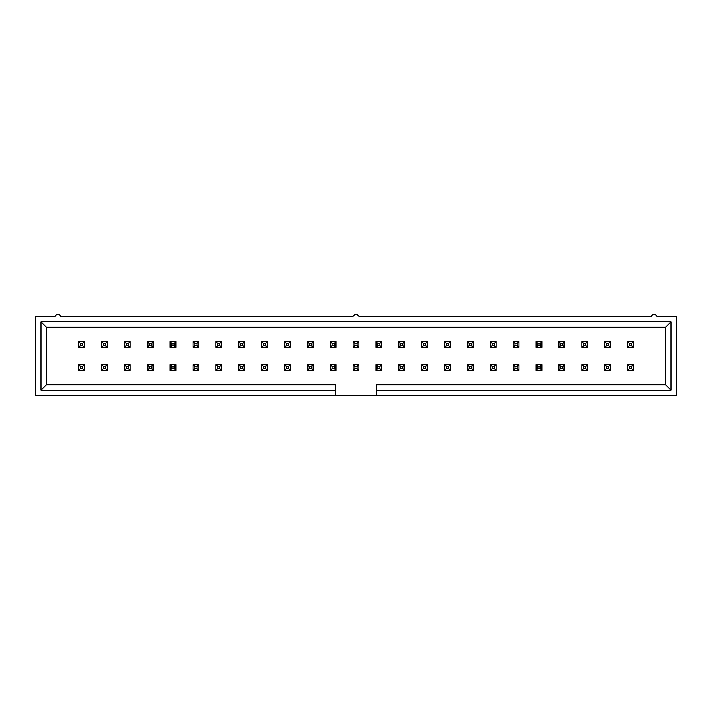 <?xml version="1.0" encoding="UTF-8"?>
<svg xmlns="http://www.w3.org/2000/svg" width="712" height="712" viewBox="0 0 712 712"><rect width="100%" height="100%" fill="white"/><g stroke="black" fill="none" stroke-linecap="round" stroke-linejoin="round"><path stroke-width="1.07" d="M60.814 316.377L353.072 316.377L60.814 316.377C58.865 313.592 56.916 313.592 54.958 316.377L35.6 316.377L54.958 316.377C56.916 313.592 58.865 313.592 60.814 316.377M358.928 316.377L651.186 316.377L358.928 316.377C356.979 313.592 355.021 313.592 353.072 316.377C355.021 313.592 356.979 313.592 358.928 316.377M335.735 395.623L676.4 395.623L676.4 316.377L676.4 395.623L335.735 395.623L335.735 390.221L41.002 390.221L41.002 321.78L670.998 321.78L670.998 390.221L376.265 390.221L376.265 395.623L376.265 384.818L665.595 384.818L665.595 327.182L46.405 327.182L46.405 384.818L335.735 384.818L335.735 395.623L35.6 395.623L35.6 316.377L35.6 395.623L335.735 395.623M676.4 316.377L657.043 316.377C655.084 313.592 653.135 313.592 651.186 316.377C653.135 313.592 655.084 313.592 657.043 316.377L676.4 316.377M376.265 384.818L376.265 390.221L670.998 390.221L665.595 384.818L376.265 384.818M665.595 384.818L670.998 390.221L670.998 321.78L665.595 327.182L665.595 384.818M665.595 327.182L670.998 321.78L41.002 321.78L46.405 327.182L665.595 327.182M46.405 327.182L41.002 321.78L41.002 390.221L46.405 384.818L46.405 327.182M335.735 390.221L335.735 384.818L46.405 384.818L41.002 390.221L335.735 390.221M78.64 347.447L78.64 341.68L84.408 341.68L84.408 347.447L78.64 347.447L84.408 347.447L84.408 341.68L82.61 343.487L80.447 343.487L80.447 345.64L82.61 345.64L82.61 343.487L82.61 345.64L84.408 347.447L82.61 345.64L80.447 345.64L78.64 347.447L80.447 345.64L80.447 343.487L82.61 343.487L84.408 341.68L78.64 341.68L80.447 343.487L78.64 341.68L78.64 347.447M78.64 370.32L78.64 364.553L84.408 364.553L84.408 370.32L78.64 370.32L84.408 370.32L84.408 364.553L82.61 366.36L80.447 366.36L80.447 368.513L82.61 368.513L82.61 366.36L82.61 368.513L84.408 370.32L82.61 368.513L80.447 368.513L78.64 370.32L80.447 368.513L80.447 366.36L82.61 366.36L84.408 364.553L78.64 364.553L80.447 366.36L78.64 364.553L78.64 370.32M101.513 347.447L101.513 341.68L107.281 341.68L107.281 347.447L101.513 347.447L107.281 347.447L107.281 341.68L105.483 343.487L103.32 343.487L103.32 345.64L105.483 345.64L105.483 343.487L105.483 345.64L107.281 347.447L105.483 345.64L103.32 345.64L101.513 347.447L103.32 345.64L103.32 343.487L105.483 343.487L107.281 341.68L101.513 341.68L103.32 343.487L101.513 341.68L101.513 347.447M124.386 347.447L124.386 341.68L130.154 341.68L130.154 347.447L124.386 347.447L130.154 347.447L130.154 341.68L128.356 343.487L126.193 343.487L126.193 345.64L128.356 345.64L128.356 343.487L128.356 345.64L130.154 347.447L128.356 345.64L126.193 345.64L124.386 347.447L126.193 345.64L126.193 343.487L128.356 343.487L130.154 341.68L124.386 341.68L126.193 343.487L124.386 341.68L124.386 347.447M101.513 370.32L101.513 364.553L107.281 364.553L107.281 370.32L101.513 370.32L107.281 370.32L107.281 364.553L105.483 366.36L103.32 366.36L103.32 368.513L105.483 368.513L105.483 366.36L105.483 368.513L107.281 370.32L105.483 368.513L103.32 368.513L101.513 370.32L103.32 368.513L103.32 366.36L105.483 366.36L107.281 364.553L101.513 364.553L103.32 366.36L101.513 364.553L101.513 370.32M124.386 370.32L124.386 364.553L130.154 364.553L130.154 370.32L124.386 370.32L130.154 370.32L130.154 364.553L128.356 366.36L126.193 366.36L126.193 368.513L128.356 368.513L128.356 366.36L128.356 368.513L130.154 370.32L128.356 368.513L126.193 368.513L124.386 370.32L126.193 368.513L126.193 366.36L128.356 366.36L130.154 364.553L124.386 364.553L126.193 366.36L124.386 364.553L124.386 370.32M147.259 347.447L147.259 341.68L153.027 341.68L153.027 347.447L147.259 347.447L153.027 347.447L153.027 341.68L151.229 343.487L149.066 343.487L149.066 345.64L151.229 345.64L151.229 343.487L151.229 345.64L153.027 347.447L151.229 345.64L149.066 345.64L147.259 347.447L149.066 345.64L149.066 343.487L151.229 343.487L153.027 341.68L147.259 341.68L149.066 343.487L147.259 341.68L147.259 347.447M147.259 370.32L147.259 364.553L153.027 364.553L153.027 370.32L147.259 370.32L153.027 370.32L153.027 364.553L151.229 366.36L149.066 366.36L149.066 368.513L151.229 368.513L151.229 366.36L151.229 368.513L153.027 370.32L151.229 368.513L149.066 368.513L147.259 370.32L149.066 368.513L149.066 366.36L151.229 366.36L153.027 364.553L147.259 364.553L149.066 366.36L147.259 364.553L147.259 370.32M170.132 347.447L170.132 341.68L175.9 341.68L175.9 347.447L170.132 347.447L175.9 347.447L175.9 341.68L174.102 343.487L171.939 343.487L171.939 345.64L174.102 345.64L174.102 343.487L174.102 345.64L175.9 347.447L174.102 345.64L171.939 345.64L170.132 347.447L171.939 345.64L171.939 343.487L174.102 343.487L175.9 341.68L170.132 341.68L171.939 343.487L170.132 341.68L170.132 347.447M170.132 370.32L170.132 364.553L175.9 364.553L175.9 370.32L170.132 370.32L175.9 370.32L175.9 364.553L174.102 366.36L171.939 366.36L171.939 368.513L174.102 368.513L174.102 366.36L174.102 368.513L175.9 370.32L174.102 368.513L171.939 368.513L170.132 370.32L171.939 368.513L171.939 366.36L174.102 366.36L175.9 364.553L170.132 364.553L171.939 366.36L170.132 364.553L170.132 370.32M193.005 347.447L193.005 341.68L198.773 341.68L198.773 347.447L193.005 347.447L198.773 347.447L198.773 341.68L196.975 343.487L194.812 343.487L194.812 345.64L196.975 345.64L196.975 343.487L196.975 345.64L198.773 347.447L196.975 345.64L194.812 345.64L193.005 347.447L194.812 345.64L194.812 343.487L196.975 343.487L198.773 341.68L193.005 341.68L194.812 343.487L193.005 341.68L193.005 347.447M215.878 347.447L215.878 341.68L221.646 341.68L221.646 347.447L215.878 347.447L221.646 347.447L221.646 341.68L219.848 343.487L217.685 343.487L217.685 345.64L219.848 345.64L219.848 343.487L219.848 345.64L221.646 347.447L219.848 345.64L217.685 345.64L215.878 347.447L217.685 345.64L217.685 343.487L219.848 343.487L221.646 341.68L215.878 341.68L217.685 343.487L215.878 341.68L215.878 347.447M193.005 370.32L193.005 364.553L198.773 364.553L198.773 370.32L193.005 370.32L198.773 370.32L198.773 364.553L196.975 366.36L194.812 366.36L194.812 368.513L196.975 368.513L196.975 366.36L196.975 368.513L198.773 370.32L196.975 368.513L194.812 368.513L193.005 370.32L194.812 368.513L194.812 366.36L196.975 366.36L198.773 364.553L193.005 364.553L194.812 366.36L193.005 364.553L193.005 370.32M215.878 370.32L215.878 364.553L221.646 364.553L221.646 370.32L215.878 370.32L221.646 370.32L221.646 364.553L219.848 366.36L217.685 366.36L217.685 368.513L219.848 368.513L219.848 366.36L219.848 368.513L221.646 370.32L219.848 368.513L217.685 368.513L215.878 370.32L217.685 368.513L217.685 366.36L219.848 366.36L221.646 364.553L215.878 364.553L217.685 366.36L215.878 364.553L215.878 370.32M238.751 347.447L238.751 341.68L244.519 341.68L244.519 347.447L238.751 347.447L244.519 347.447L244.519 341.68L242.721 343.487L240.558 343.487L240.558 345.64L242.721 345.64L242.721 343.487L242.721 345.64L244.519 347.447L242.721 345.64L240.558 345.64L238.751 347.447L240.558 345.64L240.558 343.487L242.721 343.487L244.519 341.68L238.751 341.68L240.558 343.487L238.751 341.68L238.751 347.447M238.751 370.32L238.751 364.553L244.519 364.553L244.519 370.32L238.751 370.32L244.519 370.32L244.519 364.553L242.721 366.36L240.558 366.36L240.558 368.513L242.721 368.513L242.721 366.36L242.721 368.513L244.519 370.32L242.721 368.513L240.558 368.513L238.751 370.32L240.558 368.513L240.558 366.36L242.721 366.36L244.519 364.553L238.751 364.553L240.558 366.36L238.751 364.553L238.751 370.32M261.624 347.447L261.624 341.68L267.392 341.68L267.392 347.447L261.624 347.447L267.392 347.447L267.392 341.68L265.585 343.487L263.431 343.487L263.431 345.64L265.585 345.64L265.585 343.487L265.585 345.64L267.392 347.447L265.585 345.64L263.431 345.64L261.624 347.447L263.431 345.64L263.431 343.487L265.585 343.487L267.392 341.68L261.624 341.68L263.431 343.487L261.624 341.68L261.624 347.447M284.497 347.447L284.497 341.68L290.265 341.68L290.265 347.447L284.497 347.447L290.265 347.447L290.265 341.68L288.458 343.487L286.304 343.487L286.304 345.64L288.458 345.64L288.458 343.487L288.458 345.64L290.265 347.447L288.458 345.64L286.304 345.64L284.497 347.447L286.304 345.64L286.304 343.487L288.458 343.487L290.265 341.68L284.497 341.68L286.304 343.487L284.497 341.68L284.497 347.447M261.624 370.32L261.624 364.553L267.392 364.553L267.392 370.32L261.624 370.32L267.392 370.32L267.392 364.553L265.585 366.36L263.431 366.36L263.431 368.513L265.585 368.513L265.585 366.36L265.585 368.513L267.392 370.32L265.585 368.513L263.431 368.513L261.624 370.32L263.431 368.513L263.431 366.36L265.585 366.36L267.392 364.553L261.624 364.553L263.431 366.36L261.624 364.553L261.624 370.32M284.497 370.32L284.497 364.553L290.265 364.553L290.265 370.32L284.497 370.32L290.265 370.32L290.265 364.553L288.458 366.36L286.304 366.36L286.304 368.513L288.458 368.513L288.458 366.36L288.458 368.513L290.265 370.32L288.458 368.513L286.304 368.513L284.497 370.32L286.304 368.513L286.304 366.36L288.458 366.36L290.265 364.553L284.497 364.553L286.304 366.36L284.497 364.553L284.497 370.32M307.37 347.447L307.37 341.68L313.138 341.68L313.138 347.447L307.37 347.447L313.138 347.447L313.138 341.68L311.331 343.487L309.177 343.487L309.177 345.64L311.331 345.64L311.331 343.487L311.331 345.64L313.138 347.447L311.331 345.64L309.177 345.64L307.37 347.447L309.177 345.64L309.177 343.487L311.331 343.487L313.138 341.68L307.37 341.68L309.177 343.487L307.37 341.68L307.37 347.447M330.243 347.447L330.243 341.68L336.011 341.68L336.011 347.447L330.243 347.447L336.011 347.447L336.011 341.68L334.204 343.487L332.05 343.487L332.05 345.64L334.204 345.64L334.204 343.487L334.204 345.64L336.011 347.447L334.204 345.64L332.05 345.64L330.243 347.447L332.05 345.64L332.05 343.487L334.204 343.487L336.011 341.68L330.243 341.68L332.05 343.487L330.243 341.68L330.243 347.447M353.116 347.447L353.116 341.68L358.884 341.68L358.884 347.447L353.116 347.447L358.884 347.447L358.884 341.68L357.077 343.487L354.923 343.487L354.923 345.64L357.077 345.64L357.077 343.487L357.077 345.64L358.884 347.447L357.077 345.64L354.923 345.64L353.116 347.447L354.923 345.64L354.923 343.487L357.077 343.487L358.884 341.68L353.116 341.68L354.923 343.487L353.116 341.68L353.116 347.447M307.37 370.32L307.37 364.553L313.138 364.553L313.138 370.32L307.37 370.32L313.138 370.32L313.138 364.553L311.331 366.36L309.177 366.36L309.177 368.513L311.331 368.513L311.331 366.36L311.331 368.513L313.138 370.32L311.331 368.513L309.177 368.513L307.37 370.32L309.177 368.513L309.177 366.36L311.331 366.36L313.138 364.553L307.37 364.553L309.177 366.36L307.37 364.553L307.37 370.32M330.243 370.32L330.243 364.553L336.011 364.553L336.011 370.32L330.243 370.32L336.011 370.32L336.011 364.553L334.204 366.36L332.05 366.36L332.05 368.513L334.204 368.513L334.204 366.36L334.204 368.513L336.011 370.32L334.204 368.513L332.05 368.513L330.243 370.32L332.05 368.513L332.05 366.36L334.204 366.36L336.011 364.553L330.243 364.553L332.05 366.36L330.243 364.553L330.243 370.32M353.116 370.32L353.116 364.553L358.884 364.553L358.884 370.32L353.116 370.32L358.884 370.32L358.884 364.553L357.077 366.36L354.923 366.36L354.923 368.513L357.077 368.513L357.077 366.36L357.077 368.513L358.884 370.32L357.077 368.513L354.923 368.513L353.116 370.32L354.923 368.513L354.923 366.36L357.077 366.36L358.884 364.553L353.116 364.553L354.923 366.36L353.116 364.553L353.116 370.32M375.989 347.447L375.989 341.68L381.757 341.68L381.757 347.447L375.989 347.447L381.757 347.447L381.757 341.68L379.95 343.487L377.796 343.487L377.796 345.64L379.95 345.64L379.95 343.487L379.95 345.64L381.757 347.447L379.95 345.64L377.796 345.64L375.989 347.447L377.796 345.64L377.796 343.487L379.95 343.487L381.757 341.68L375.989 341.68L377.796 343.487L375.989 341.68L375.989 347.447M398.862 347.447L398.862 341.68L404.63 341.68L404.63 347.447L398.862 347.447L404.63 347.447L404.63 341.68L402.823 343.487L400.669 343.487L400.669 345.64L402.823 345.64L402.823 343.487L402.823 345.64L404.63 347.447L402.823 345.64L400.669 345.64L398.862 347.447L400.669 345.64L400.669 343.487L402.823 343.487L404.63 341.68L398.862 341.68L400.669 343.487L398.862 341.68L398.862 347.447M421.735 347.447L421.735 341.68L427.503 341.68L427.503 347.447L421.735 347.447L427.503 347.447L427.503 341.68L425.696 343.487L423.542 343.487L423.542 345.64L425.696 345.64L425.696 343.487L425.696 345.64L427.503 347.447L425.696 345.64L423.542 345.64L421.735 347.447L423.542 345.64L423.542 343.487L425.696 343.487L427.503 341.68L421.735 341.68L423.542 343.487L421.735 341.68L421.735 347.447M444.608 347.447L444.608 341.68L450.376 341.68L450.376 347.447L444.608 347.447L450.376 347.447L450.376 341.68L448.569 343.487L446.415 343.487L446.415 345.64L448.569 345.64L448.569 343.487L448.569 345.64L450.376 347.447L448.569 345.64L446.415 345.64L444.608 347.447L446.415 345.64L446.415 343.487L448.569 343.487L450.376 341.68L444.608 341.68L446.415 343.487L444.608 341.68L444.608 347.447M375.989 370.32L375.989 364.553L381.757 364.553L381.757 370.32L375.989 370.32L381.757 370.32L381.757 364.553L379.95 366.36L377.796 366.36L377.796 368.513L379.95 368.513L379.95 366.36L379.95 368.513L381.757 370.32L379.95 368.513L377.796 368.513L375.989 370.32L377.796 368.513L377.796 366.36L379.95 366.36L381.757 364.553L375.989 364.553L377.796 366.36L375.989 364.553L375.989 370.32M398.862 370.32L398.862 364.553L404.63 364.553L404.63 370.32L398.862 370.32L404.63 370.32L404.63 364.553L402.823 366.36L400.669 366.36L400.669 368.513L402.823 368.513L402.823 366.36L402.823 368.513L404.63 370.32L402.823 368.513L400.669 368.513L398.862 370.32L400.669 368.513L400.669 366.36L402.823 366.36L404.63 364.553L398.862 364.553L400.669 366.36L398.862 364.553L398.862 370.32M421.735 370.32L421.735 364.553L427.503 364.553L427.503 370.32L421.735 370.32L427.503 370.32L427.503 364.553L425.696 366.36L423.542 366.36L423.542 368.513L425.696 368.513L425.696 366.36L425.696 368.513L427.503 370.32L425.696 368.513L423.542 368.513L421.735 370.32L423.542 368.513L423.542 366.36L425.696 366.36L427.503 364.553L421.735 364.553L423.542 366.36L421.735 364.553L421.735 370.32M444.608 370.32L444.608 364.553L450.376 364.553L450.376 370.32L444.608 370.32L450.376 370.32L450.376 364.553L448.569 366.36L446.415 366.36L446.415 368.513L448.569 368.513L448.569 366.36L448.569 368.513L450.376 370.32L448.569 368.513L446.415 368.513L444.608 370.32L446.415 368.513L446.415 366.36L448.569 366.36L450.376 364.553L444.608 364.553L446.415 366.36L444.608 364.553L444.608 370.32M467.481 347.447L467.481 341.68L473.249 341.68L473.249 347.447L467.481 347.447L473.249 347.447L473.249 341.68L471.442 343.487L469.279 343.487L469.279 345.64L471.442 345.64L471.442 343.487L471.442 345.64L473.249 347.447L471.442 345.64L469.279 345.64L467.481 347.447L469.279 345.64L469.279 343.487L471.442 343.487L473.249 341.68L467.481 341.68L469.279 343.487L467.481 341.68L467.481 347.447M490.354 347.447L490.354 341.68L496.122 341.68L496.122 347.447L490.354 347.447L496.122 347.447L496.122 341.68L494.315 343.487L492.152 343.487L492.152 345.64L494.315 345.64L494.315 343.487L494.315 345.64L496.122 347.447L494.315 345.64L492.152 345.64L490.354 347.447L492.152 345.64L492.152 343.487L494.315 343.487L496.122 341.68L490.354 341.68L492.152 343.487L490.354 341.68L490.354 347.447M513.227 347.447L513.227 341.68L518.995 341.68L518.995 347.447L513.227 347.447L518.995 347.447L518.995 341.68L517.188 343.487L515.025 343.487L515.025 345.64L517.188 345.64L517.188 343.487L517.188 345.64L518.995 347.447L517.188 345.64L515.025 345.64L513.227 347.447L515.025 345.64L515.025 343.487L517.188 343.487L518.995 341.68L513.227 341.68L515.025 343.487L513.227 341.68L513.227 347.447M467.481 370.32L467.481 364.553L473.249 364.553L473.249 370.32L467.481 370.32L473.249 370.32L473.249 364.553L471.442 366.36L469.279 366.36L469.279 368.513L471.442 368.513L471.442 366.36L471.442 368.513L473.249 370.32L471.442 368.513L469.279 368.513L467.481 370.32L469.279 368.513L469.279 366.36L471.442 366.36L473.249 364.553L467.481 364.553L469.279 366.36L467.481 364.553L467.481 370.32M490.354 370.32L490.354 364.553L496.122 364.553L496.122 370.32L490.354 370.32L496.122 370.32L496.122 364.553L494.315 366.36L492.152 366.36L492.152 368.513L494.315 368.513L494.315 366.36L494.315 368.513L496.122 370.32L494.315 368.513L492.152 368.513L490.354 370.32L492.152 368.513L492.152 366.36L494.315 366.36L496.122 364.553L490.354 364.553L492.152 366.36L490.354 364.553L490.354 370.32M513.227 370.32L513.227 364.553L518.995 364.553L518.995 370.32L513.227 370.32L518.995 370.32L518.995 364.553L517.188 366.36L515.025 366.36L515.025 368.513L517.188 368.513L517.188 366.36L517.188 368.513L518.995 370.32L517.188 368.513L515.025 368.513L513.227 370.32L515.025 368.513L515.025 366.36L517.188 366.36L518.995 364.553L513.227 364.553L515.025 366.36L513.227 364.553L513.227 370.32M536.1 347.447L536.1 341.68L541.868 341.68L541.868 347.447L536.1 347.447L541.868 347.447L541.868 341.68L540.061 343.487L537.898 343.487L537.898 345.64L540.061 345.64L540.061 343.487L540.061 345.64L541.868 347.447L540.061 345.64L537.898 345.64L536.1 347.447L537.898 345.64L537.898 343.487L540.061 343.487L541.868 341.68L536.1 341.68L537.898 343.487L536.1 341.68L536.1 347.447M536.1 370.32L536.1 364.553L541.868 364.553L541.868 370.32L536.1 370.32L541.868 370.32L541.868 364.553L540.061 366.36L537.898 366.36L537.898 368.513L540.061 368.513L540.061 366.36L540.061 368.513L541.868 370.32L540.061 368.513L537.898 368.513L536.1 370.32L537.898 368.513L537.898 366.36L540.061 366.36L541.868 364.553L536.1 364.553L537.898 366.36L536.1 364.553L536.1 370.32M558.973 347.447L558.973 341.68L564.741 341.68L564.741 347.447L558.973 347.447L564.741 347.447L564.741 341.68L562.934 343.487L560.771 343.487L560.771 345.64L562.934 345.64L562.934 343.487L562.934 345.64L564.741 347.447L562.934 345.64L560.771 345.64L558.973 347.447L560.771 345.64L560.771 343.487L562.934 343.487L564.741 341.68L558.973 341.68L560.771 343.487L558.973 341.68L558.973 347.447M581.846 347.447L581.846 341.68L587.614 341.68L587.614 347.447L581.846 347.447L587.614 347.447L587.614 341.68L585.807 343.487L583.644 343.487L583.644 345.64L585.807 345.64L585.807 343.487L585.807 345.64L587.614 347.447L585.807 345.64L583.644 345.64L581.846 347.447L583.644 345.64L583.644 343.487L585.807 343.487L587.614 341.68L581.846 341.68L583.644 343.487L581.846 341.68L581.846 347.447M604.719 347.447L604.719 341.68L610.487 341.68L610.487 347.447L604.719 347.447L610.487 347.447L610.487 341.68L608.68 343.487L606.517 343.487L606.517 345.64L608.68 345.64L608.68 343.487L608.68 345.64L610.487 347.447L608.68 345.64L606.517 345.64L604.719 347.447L606.517 345.64L606.517 343.487L608.68 343.487L610.487 341.68L604.719 341.68L606.517 343.487L604.719 341.68L604.719 347.447M627.592 347.447L627.592 341.68L633.36 341.68L633.36 347.447L627.592 347.447L633.36 347.447L633.36 341.68L631.553 343.487L629.39 343.487L629.39 345.64L631.553 345.64L631.553 343.487L631.553 345.64L633.36 347.447L631.553 345.64L629.39 345.64L627.592 347.447L629.39 345.64L629.39 343.487L631.553 343.487L633.36 341.68L627.592 341.68L629.39 343.487L627.592 341.68L627.592 347.447M558.973 370.32L558.973 364.553L564.741 364.553L564.741 370.32L558.973 370.32L564.741 370.32L564.741 364.553L562.934 366.36L560.771 366.36L560.771 368.513L562.934 368.513L562.934 366.36L562.934 368.513L564.741 370.32L562.934 368.513L560.771 368.513L558.973 370.32L560.771 368.513L560.771 366.36L562.934 366.36L564.741 364.553L558.973 364.553L560.771 366.36L558.973 364.553L558.973 370.32M581.846 370.32L581.846 364.553L587.614 364.553L587.614 370.32L581.846 370.32L587.614 370.32L587.614 364.553L585.807 366.36L583.644 366.36L583.644 368.513L585.807 368.513L585.807 366.36L585.807 368.513L587.614 370.32L585.807 368.513L583.644 368.513L581.846 370.32L583.644 368.513L583.644 366.36L585.807 366.36L587.614 364.553L581.846 364.553L583.644 366.36L581.846 364.553L581.846 370.32M604.719 370.32L604.719 364.553L610.487 364.553L610.487 370.32L604.719 370.32L610.487 370.32L610.487 364.553L608.68 366.36L606.517 366.36L606.517 368.513L608.68 368.513L608.68 366.36L608.68 368.513L610.487 370.32L608.68 368.513L606.517 368.513L604.719 370.32L606.517 368.513L606.517 366.36L608.68 366.36L610.487 364.553L604.719 364.553L606.517 366.36L604.719 364.553L604.719 370.32M627.592 370.32L627.592 364.553L633.36 364.553L633.36 370.32L627.592 370.32L633.36 370.32L633.36 364.553L631.553 366.36L629.39 366.36L629.39 368.513L631.553 368.513L631.553 366.36L631.553 368.513L633.36 370.32L631.553 368.513L629.39 368.513L627.592 370.32L629.39 368.513L629.39 366.36L631.553 366.36L633.36 364.553L627.592 364.553L629.39 366.36L627.592 364.553L627.592 370.32"/></g></svg>
